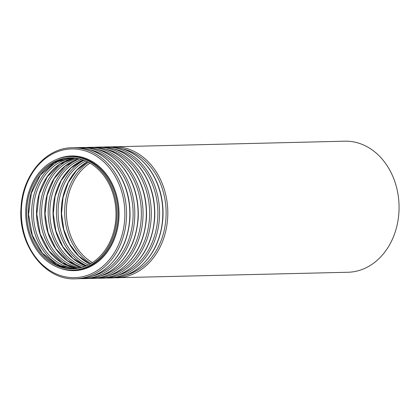 <?xml version="1.0" encoding="UTF-8"?>
<svg xmlns="http://www.w3.org/2000/svg" width="420" height="420" viewBox="0 0 420 420"><rect width="100%" height="100%" fill="white"/><g stroke="black" fill="none" stroke-linecap="round" stroke-linejoin="round"><path stroke-width="0.63" d="M93.849 261.592A55.529 44.651 88.6 0 1 72.686 268.853A55.529 44.651 88.6 0 1 26.707 214.41A55.529 44.651 88.6 0 1 70.014 157.826A55.529 44.651 88.6 0 1 114.282 198.613A55.529 44.651 88.6 0 1 93.849 261.592M94.348 262.663A56.763 45.644 88.6 0 1 72.713 270.086A56.763 45.644 88.6 0 1 25.715 214.436A56.763 45.644 88.6 0 1 69.983 156.592A56.763 45.644 88.6 0 1 115.238 198.287A56.763 45.644 88.6 0 1 94.348 262.663M111.022 146.879L344.768 141.188A65.557 52.715 88.6 0 1 397.031 189.341A65.557 52.715 88.6 0 1 372.913 263.687A65.557 52.715 88.6 0 1 347.923 272.26L114.172 277.809M70.812 157.815L54.243 162.692L40.394 175.088L31.358 193.216L28.539 214.363L32.371 235.352L42.268 253.029L56.695 264.747L73.484 268.821A55.529 44.651 88.6 0 1 28.297 214.373A55.529 44.651 88.6 0 1 70.807 157.815M66.47 268.139A56.711 45.602 88.6 0 1 31.689 214.289A56.711 45.602 88.6 0 1 63.84 158.834M76.01 268.616A55.529 44.651 88.6 0 1 33.369 214.253A55.529 44.651 88.6 0 1 73.348 157.899M77.595 268.396A55.529 44.651 88.6 0 1 36.551 214.174A55.529 44.651 88.6 0 1 74.944 158.046L59.724 164.209L47.266 176.815L39.254 194.234L36.792 214.168L40.21 233.961L49.051 250.976L62.102 262.967L77.611 268.391M74.718 267.939A56.711 45.602 88.6 0 1 39.937 214.095A56.711 45.602 88.6 0 1 72.093 158.634M80.12 267.892A55.529 44.651 88.6 0 1 41.617 214.053A55.529 44.651 88.6 0 1 77.49 158.424M81.701 267.482A55.529 44.651 88.6 0 1 44.798 213.974A55.529 44.651 88.6 0 1 79.086 158.76M81.963 267.409A56.711 45.602 88.6 0 1 48.19 213.896A56.711 45.602 88.6 0 1 79.349 158.818M84.221 266.674A55.529 44.651 88.6 0 1 49.87 213.853A55.529 44.651 88.6 0 1 81.638 159.448M85.796 266.065A55.529 44.651 88.6 0 1 53.046 213.78A55.529 44.651 88.6 0 1 83.244 159.978M86.562 265.739A56.711 45.602 88.6 0 1 56.438 213.696A56.711 45.602 88.6 0 1 84.026 160.267M88.305 264.925A55.529 44.651 88.6 0 1 58.118 213.654A55.529 44.651 88.6 0 1 85.806 160.997M89.875 264.101A55.529 44.651 88.6 0 1 61.299 213.581A55.529 44.651 88.6 0 1 87.413 161.742M90.93 263.492A56.711 45.602 88.6 0 1 64.685 213.497A56.711 45.602 88.6 0 1 88.494 162.298M92.374 262.595A55.529 44.651 88.6 0 1 66.371 213.46A55.529 44.651 88.6 0 1 89.985 163.128M113.51 146.748A65.557 52.715 88.6 0 1 165.774 194.901A65.557 52.715 88.6 0 1 141.65 269.252A65.557 52.715 88.6 0 1 116.666 277.82M122.619 148.874A64.376 51.765 88.6 0 1 165.254 201.206A64.376 51.765 88.6 0 1 140.443 268.243A64.376 51.765 88.6 0 1 125.659 275.263M136.673 269.372A65.557 52.715 88.6 0 1 111.689 277.94C120.703 277.678 129.103 274.801 136.889 269.304C152.507 257.46 161.196 240.235 162.95 217.634C163.753 199.043 159.164 182.71 149.179 168.635C138.154 154.13 124.609 146.874 108.533 146.869A65.557 52.715 88.6 0 1 160.797 195.022A65.557 52.715 88.6 0 1 136.673 269.372M108.533 146.869L105.263 146.947A65.557 52.715 88.6 0 1 157.521 195.101A65.557 52.715 88.6 0 1 133.403 269.451A65.557 52.715 88.6 0 1 108.413 278.019L105.924 278.008M114.371 149.069A64.376 51.765 88.6 0 1 157.007 201.406A64.376 51.765 88.6 0 1 132.19 268.443A64.376 51.765 88.6 0 1 117.411 275.462M128.425 269.572A65.557 52.715 88.6 0 1 103.436 278.14C112.455 277.877 120.855 274.995 128.641 269.504C144.26 257.659 152.948 240.434 154.697 217.828C155.505 199.243 150.911 182.91 140.926 168.835C129.906 154.329 116.356 147.073 100.286 147.068A65.557 52.715 88.6 0 1 152.544 195.221A65.557 52.715 88.6 0 1 128.425 269.572M100.286 147.068L97.01 147.147A65.557 52.715 88.6 0 1 149.273 195.3A65.557 52.715 88.6 0 1 125.15 269.651A65.557 52.715 88.6 0 1 100.165 278.219L97.676 278.208M106.118 149.268A64.376 51.765 88.6 0 1 148.759 201.6A64.376 51.765 88.6 0 1 123.942 268.642A64.376 51.765 88.6 0 1 109.163 275.662M120.173 269.771A65.557 52.715 88.6 0 1 95.188 278.339C104.202 278.077 112.607 275.195 120.388 269.703C136.012 257.859 144.695 240.634 146.449 218.027C147.252 199.442 142.663 183.109 132.678 169.034C121.653 154.528 108.108 147.273 92.033 147.268A65.557 52.715 88.6 0 1 144.296 195.421A65.557 52.715 88.6 0 1 120.173 269.771M92.033 147.268L88.762 147.347A65.557 52.715 88.6 0 1 141.02 195.5A65.557 52.715 88.6 0 1 116.902 269.85A65.557 52.715 88.6 0 1 91.912 278.418L89.423 278.402M97.87 149.468A64.376 51.765 88.6 0 1 140.506 201.799A64.376 51.765 88.6 0 1 115.689 268.842A64.376 51.765 88.6 0 1 100.91 275.856M111.925 269.966A65.557 52.715 88.6 0 1 86.935 278.539C95.954 278.271 104.354 275.394 112.14 269.903C127.759 258.059 136.447 240.833 138.196 218.227C139.004 199.637 134.41 183.309 124.43 169.228C113.405 154.723 99.855 147.467 83.785 147.462A65.557 52.715 88.6 0 1 136.043 195.615A65.557 52.715 88.6 0 1 111.925 269.966M83.785 147.462L80.509 147.541A65.557 52.715 88.6 0 1 132.773 195.694A65.557 52.715 88.6 0 1 108.654 270.044A65.557 52.715 88.6 0 1 83.664 278.618L81.175 278.602M89.623 149.667A64.376 51.765 88.6 0 1 132.258 201.999A64.376 51.765 88.6 0 1 107.441 269.036A64.376 51.765 88.6 0 1 92.663 276.056M103.677 270.165A65.557 52.715 88.6 0 1 78.687 278.733C87.707 278.471 96.107 275.594 103.892 270.097C119.511 258.258 128.195 241.033 129.948 218.426C130.751 199.836 126.163 183.503 116.177 169.428C105.158 154.922 91.607 147.667 75.532 147.661A65.557 52.715 88.6 0 1 127.796 195.815A65.557 52.715 88.6 0 1 103.677 270.165M100.401 270.244A65.557 52.715 88.6 0 1 75.416 278.812C45.077 280.618 18.018 245.196 21 208.052C22.244 175.508 45.748 147.683 72.261 147.74A65.557 52.715 88.6 0 1 124.525 195.893A65.557 52.715 88.6 0 1 100.401 270.244M99.188 269.236A64.376 51.765 88.6 0 1 21.331 212.903A64.376 51.765 88.6 0 1 98.795 157.747A64.376 51.765 88.6 0 1 99.188 269.236M56.999 159.269A57.351 46.121 88.6 0 1 114.65 189.409A57.351 46.121 88.6 0 1 96.164 263.141A57.351 46.121 88.6 0 1 59.619 268.034M69.983 156.592L71.19 156.56A56.763 45.644 88.6 0 1 116.445 198.256A56.763 45.644 88.6 0 1 95.555 262.637A56.763 45.644 88.6 0 1 73.92 270.055L72.713 270.086M81.727 267.472L67.567 260.925L55.886 248.824L48.064 232.538L45.04 213.969L47.171 195.274L54.201 178.637L65.284 165.989L79.112 158.765M85.832 266.049L73.096 258.594L62.774 246.545L55.939 231.084L53.288 213.77L55.104 196.35L61.189 180.579L70.917 168.047L83.281 159.994M89.927 264.07L78.671 255.953L69.71 244.125L63.824 229.583L61.541 213.57L63.053 197.474L68.229 182.663L76.613 170.42L87.465 161.768M111.689 277.94L108.413 278.019M102.774 147.079L105.263 146.947M103.436 278.14L100.165 278.219M94.526 147.278L97.01 147.147M95.188 278.339L91.912 278.418M86.273 147.478L88.762 147.347M86.935 278.539L83.664 278.618M78.026 147.677L80.509 147.541M75.532 147.661L72.261 147.74M78.687 278.733L75.416 278.812"/></g></svg>
